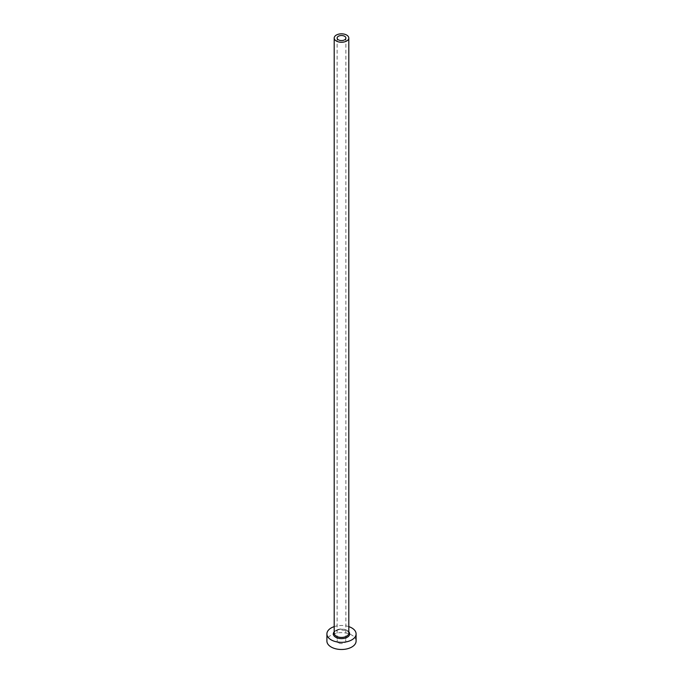<?xml version="1.0" encoding="UTF-8"?>
<svg xmlns="http://www.w3.org/2000/svg" width="683" height="683" viewBox="0 0 683 683"><rect width="100%" height="100%" fill="white"/><g stroke="black" fill="none" stroke-linecap="round" stroke-linejoin="round"><path stroke-width="0.51" stroke-dasharray="3.42 2.56" d="M338.401 642.848A4.38 2.527 180 0 1 337.12 641.064A4.38 2.527 180 0 1 339.827 638.733A4.38 2.527 180 0 1 344.599 639.279A4.38 2.527 180 0 1 345.88 641.064A4.38 2.527 180 0 1 343.173 643.403A4.38 2.527 180 0 1 338.401 642.848M356.099 641.064A14.599 8.427 0 0 0 351.822 635.105A14.599 8.427 0 0 0 335.916 633.278A14.599 8.427 0 0 0 326.901 641.064M348.8 626.618A14.599 8.427 0 0 0 334.2 626.618M334.2 631.792A8.17 4.721 180 0 1 347.28 630.58A8.17 4.721 180 0 1 348.8 631.792M346.657 630.221A7.3 4.218 0 0 0 338.708 629.308A7.3 4.218 0 0 0 334.2 633.201C333.381 632.475 334.815 631.314 338.495 629.709L346.844 630.622C348.526 632.014 349.175 632.876 348.8 633.201A7.3 4.218 0 0 0 346.657 630.221M337.12 38.043L337.12 641.064M345.88 38.043L345.88 641.064"/><path stroke-width="1.02" d="M344.599 36.259A4.38 2.527 0 0 0 339.827 35.704A4.38 2.527 0 0 0 337.12 38.043A4.38 2.527 0 0 0 338.401 39.827A4.38 2.527 0 0 0 343.173 40.382A4.38 2.527 0 0 0 345.88 38.043A4.38 2.527 0 0 0 344.599 36.259M336.343 41.023A7.3 4.218 0 0 0 344.292 41.936A7.3 4.218 0 0 0 348.8 38.043A7.3 4.218 0 0 0 346.657 35.064A7.3 4.218 0 0 0 338.708 34.15A7.3 4.218 0 0 0 334.2 38.043A7.3 4.218 0 0 0 336.343 41.023M334.2 626.618A14.599 8.427 0 0 0 326.901 633.918A14.599 8.427 0 0 0 331.178 639.877A14.599 8.427 0 0 0 347.084 641.696A14.599 8.427 0 0 0 356.099 633.918A14.599 8.427 0 0 0 351.822 627.959A14.599 8.427 0 0 0 348.8 626.618M326.901 633.918L326.901 641.064A14.599 8.427 0 0 0 331.178 647.023A14.599 8.427 0 0 0 347.084 648.85A14.599 8.427 0 0 0 356.099 641.064L356.099 633.918M348.8 631.792A8.17 4.721 180 0 1 346.29 637.734A8.17 4.721 180 0 1 335.72 637.248A8.17 4.721 180 0 1 334.2 631.792M334.2 38.043L334.2 633.201A7.3 4.218 0 0 0 336.343 636.18A7.3 4.218 0 0 0 344.292 637.094A7.3 4.218 0 0 0 348.8 633.201L348.8 38.043"/></g></svg>
